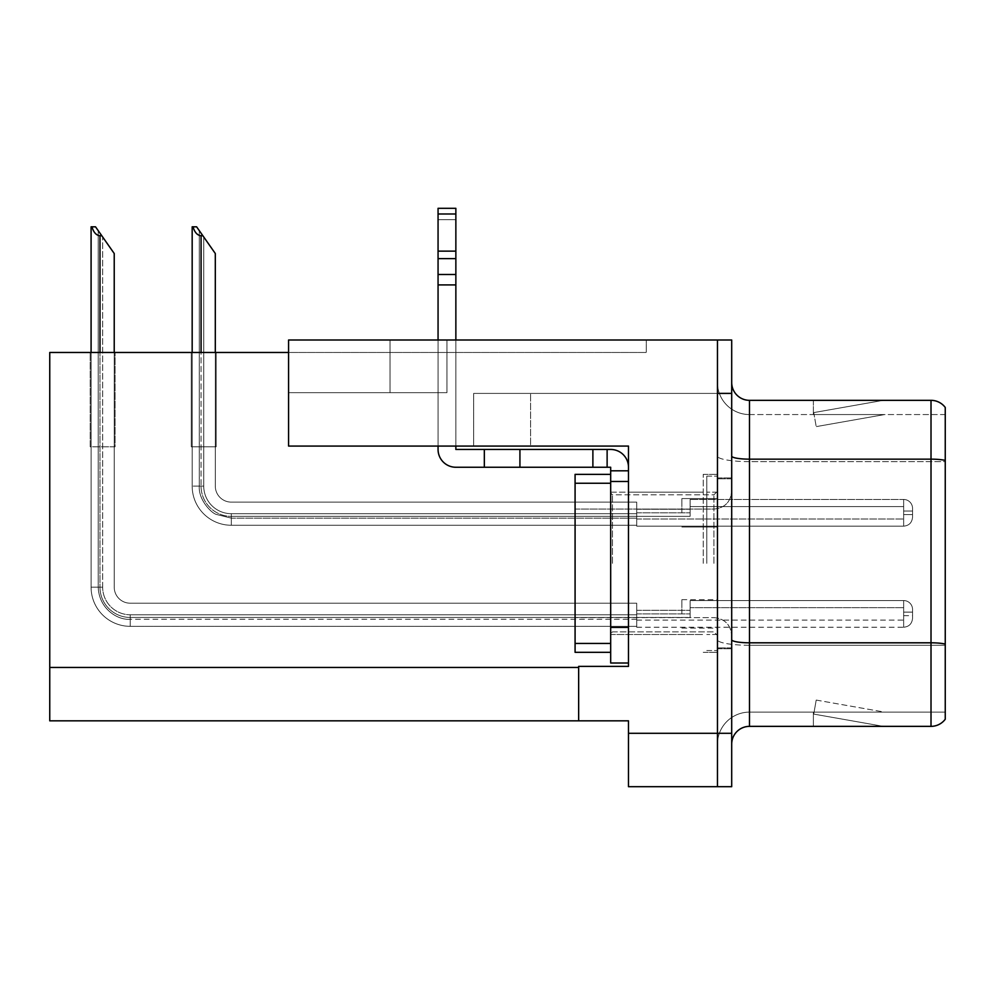 <?xml version="1.0" encoding="UTF-8"?>
<svg xmlns="http://www.w3.org/2000/svg" width="995" height="995" viewBox="0 0 995 995"><rect width="100%" height="100%" fill="white"/><g stroke="black" fill="none" stroke-linecap="round" stroke-linejoin="round"><path stroke-width="0.75" stroke-dasharray="4.97 3.73" d="M530.596 446.071L288.575 446.071L628.479 446.071L628.479 666.389L628.479 446.071L628.479 666.389L578.655 666.389L628.479 666.389L578.655 666.389L578.655 720.84L578.655 667.458L578.655 720.84L628.479 720.84L628.479 733.303L717.457 733.303L717.457 340.004L390.015 340.004L717.457 340.004L390.015 340.004L717.457 340.004L717.457 393.398L717.457 340.004L288.575 340.004L288.575 446.071L628.479 446.071L288.575 446.071L530.596 446.071L288.575 446.071L530.596 446.071L530.596 393.398L530.596 446.071M473.657 393.398L717.457 393.398L717.457 340.004L717.457 393.398L717.457 340.004L717.457 393.398L473.657 393.398L717.457 393.398L473.657 393.398L473.657 446.071L473.657 393.398M390.015 392.677L390.015 340.004L390.015 392.677L446.954 392.677L390.015 392.677M717.457 512.811L717.457 498.57L717.457 512.811M681.873 512.811L681.873 498.57L681.873 512.811M717.457 613.89L717.457 599.649L717.457 613.89M681.873 613.89L681.873 599.649L681.873 613.89M717.457 563.344L717.457 474.366L717.457 563.344M703.229 563.344L703.229 474.366L703.229 563.344M628.479 563.344L628.479 492.164L628.479 563.344M628.479 470.809L610.681 470.809L628.479 470.809L628.479 467.252A17.798 17.798 0 0 0 610.681 449.454A17.798 17.798 0 0 1 628.479 467.252L628.479 663.006L628.479 481.48L628.479 663.006L610.681 663.006L610.681 481.48L628.479 481.48L628.479 470.809L610.681 470.809L610.681 481.605L610.681 467.252L610.681 481.605L628.479 481.48L610.681 481.48L610.681 663.006L628.479 663.006M717.457 340.004L731.698 340.004L731.698 786.684L628.479 786.684L628.479 733.303M731.698 733.303L717.457 733.303L717.457 393.398L731.698 393.398M288.575 352.466L288.575 340.004L288.575 352.466L646.277 352.466L646.277 340.004L288.575 340.004L646.277 340.004L646.277 352.466L288.575 352.466L288.575 446.071L288.575 392.677L446.954 392.677L288.575 392.677L288.575 446.071L288.575 392.677L446.954 392.677L288.575 392.677L288.575 446.071L288.575 352.466L49.75 352.466L49.75 720.84L578.655 720.84M90.197 352.466L115.109 352.466L90.197 352.466L115.109 352.466L90.197 352.466L115.109 352.466L90.197 352.466L115.109 352.466L90.197 352.466L115.109 352.466L90.197 352.466L90.197 446.78L115.109 446.78L115.109 352.466L115.109 446.78L90.197 446.78L90.197 352.466L90.197 446.78L115.109 446.78L115.109 352.466L115.109 446.78L90.197 446.78L90.197 352.466L90.197 446.78L115.109 446.78L115.109 352.466L115.109 446.78L90.197 446.78L90.197 352.466L90.197 446.78L115.109 446.78L115.109 352.466L115.109 446.78L90.197 446.78L90.197 352.466L90.197 446.78L115.109 446.78L115.109 352.466L115.109 446.78L90.197 446.78L90.197 352.466M191.276 352.466L216.189 352.466L191.276 352.466L216.189 352.466L191.276 352.466L216.189 352.466L191.276 352.466L216.189 352.466L191.276 352.466L191.276 446.78L216.189 446.78L216.189 352.466L216.189 446.78L191.276 446.78L191.276 352.466L191.276 446.78L216.189 446.78L216.189 352.466L216.189 446.78L191.276 446.78L191.276 352.466L191.276 446.78L216.189 446.78L216.189 352.466L216.189 446.78L191.276 446.78L191.276 352.466L191.276 446.78L216.189 446.78L216.189 352.466L216.189 446.78L191.276 446.78L191.276 352.466M731.698 563.344L731.698 477.923L731.698 563.344M706.786 563.344L706.786 476.145L706.786 563.344M717.457 655.17L717.457 456.071L717.457 655.17M945.25 644.051L945.25 407.452A17.798 17.798 0 0 0 931.009 400.338L931.009 642.807A17.798 3.084 180 0 1 945.25 644.051L945.25 712.121L749.496 712.121L749.496 400.338A17.798 17.798 0 0 1 731.698 382.54L731.698 456.071L731.698 382.54M731.698 744.148L731.698 456.071L731.698 744.148A17.798 17.798 0 0 1 749.496 726.362L749.496 655.17L749.496 712.121L945.25 712.121L945.25 461.63L749.496 461.63L749.496 645.282A32.039 5.56 0 0 1 717.457 639.723A32.039 5.56 0 0 0 749.496 645.282L749.496 414.567A32.039 32.039 0 0 1 717.457 382.54L717.457 456.071L717.457 382.54A32.039 32.039 0 0 0 749.496 414.567L749.496 461.63A32.039 5.56 0 0 1 717.457 456.071A32.039 5.56 0 0 0 749.496 461.63L945.25 461.63M882.092 726.139A14.241 14.241 0 0 0 884.567 726.362L813.375 726.362L884.567 726.362A14.241 14.241 0 0 1 882.092 726.139A14.241 14.241 0 0 0 884.567 726.362A14.241 14.241 0 0 1 882.092 726.139A14.241 14.241 0 0 0 884.567 726.362A14.241 14.241 0 0 1 882.092 726.139L813.736 714.087L882.092 726.139M813.375 712.121L813.375 726.362L813.375 712.121L814.084 712.121L813.736 714.087L814.084 712.121L813.375 712.121L813.375 726.362L813.375 712.121L814.084 712.121L813.736 714.087L814.084 712.121L813.375 712.121L813.375 726.362L813.375 712.121L814.084 712.121L813.736 714.087L814.084 712.121L813.375 712.121M731.698 639.723A17.798 3.084 0 0 0 749.496 642.807L931.009 642.807L931.009 726.362A17.798 17.798 0 0 0 945.25 719.236M931.009 726.362L749.496 726.362M945.25 407.452A17.798 17.798 0 0 0 931.009 400.338L749.496 400.338M884.567 400.338L813.375 400.338L884.567 400.338A14.241 14.241 0 0 0 882.092 400.55A14.241 14.241 0 0 1 884.567 400.338A14.241 14.241 0 0 0 882.092 400.55A14.241 14.241 0 0 1 884.567 400.338A14.241 14.241 0 0 0 882.092 400.55A14.241 14.241 0 0 1 884.567 400.338M749.496 414.567L945.25 414.567L945.25 460.399L945.25 414.567L749.496 414.567A32.039 32.039 0 0 1 717.457 382.54M884.567 712.121L814.084 712.121L884.567 712.121L814.084 712.121L884.567 712.121L814.084 712.121L884.567 712.121L816.211 700.07L814.084 712.121L816.211 700.07L814.084 712.121L816.211 700.07L814.084 712.121L816.211 700.07L884.567 712.121M814.084 414.567L813.375 414.567L814.084 414.567L813.375 414.567L814.084 414.567L813.375 414.567L814.084 414.567L813.736 412.602L882.092 400.55L813.736 412.602L814.084 414.567L813.736 412.602L882.092 400.55L813.736 412.602L814.084 414.567L813.736 412.602L882.092 400.55L813.736 412.602L814.084 414.567L884.567 414.567L814.084 414.567L884.567 414.567L814.084 414.567L884.567 414.567L814.084 414.567L816.211 426.619L814.084 414.567M717.457 744.148A32.039 32.039 0 0 1 749.496 712.121A32.039 32.039 0 0 0 717.457 744.148A32.039 32.039 0 0 1 749.496 712.121M813.375 400.338L813.375 414.567L813.375 400.338M884.567 414.567L816.211 426.619L884.567 414.567M215.306 352.466L215.306 486.107A16.02 16.02 0 0 0 231.325 502.127A16.02 16.02 0 0 1 215.306 486.107A16.02 16.02 0 0 0 231.325 502.127A16.02 16.02 0 0 1 215.306 486.107A16.02 16.02 0 0 0 231.325 502.127A16.02 16.02 0 0 1 215.306 486.107A16.02 16.02 0 0 0 231.325 502.127A16.02 16.02 0 0 1 215.306 486.107A16.02 16.02 0 0 0 231.325 502.127A16.02 16.02 0 0 1 215.306 486.107A16.02 16.02 0 0 0 231.325 502.127A16.02 16.02 0 0 1 215.306 486.107A16.02 16.02 0 0 0 231.325 502.127A16.02 16.02 0 0 1 215.306 486.107A16.02 16.02 0 0 0 231.325 502.127L636.713 502.127L231.325 502.127L636.713 502.127L231.325 502.127L636.713 502.127L231.325 502.127L636.713 502.127L231.325 502.127L636.713 502.127L231.325 502.127L636.713 502.127L231.325 502.127L636.713 502.127L231.325 502.127L636.713 502.127L636.713 526.156L636.713 502.127L636.713 526.156L636.713 502.127L636.713 526.156L636.713 502.127L636.713 526.156L636.713 502.127L231.325 502.127A16.02 16.02 0 0 1 215.306 486.107L215.306 253.514L199.286 230.641L215.306 253.514L202.843 235.715L201.065 235.715C197.396 235.429 194.709 232.469 193.005 226.823L192.172 226.823L193.005 226.823C194.709 232.469 197.396 235.429 201.065 235.715C197.396 235.429 194.709 232.469 193.005 226.823L192.172 226.823L193.005 226.823C194.709 232.469 197.396 235.429 201.065 235.715C197.396 235.429 194.709 232.469 193.005 226.823L192.172 226.823L193.005 226.823C194.709 232.469 197.396 235.429 201.065 235.715C197.396 235.429 194.709 232.469 193.005 226.823L192.172 226.823L192.172 486.107L192.172 352.466M202.843 235.715L201.065 235.715L202.843 235.715L196.612 226.823L215.306 253.514L215.306 486.107L215.306 253.514L215.306 486.107L215.306 253.514L215.306 486.107L215.306 253.514L215.306 486.107L215.306 253.514L215.306 486.107L215.306 253.514L215.306 486.107L215.306 253.514L203.739 236.997L203.739 486.107A27.586 27.586 0 0 0 231.325 513.694A27.586 27.586 0 0 1 203.739 486.107L199.286 486.107L203.739 486.107A27.586 27.586 0 0 0 231.325 513.694A27.586 27.586 0 0 1 203.739 486.107L199.286 486.107L203.739 486.107A27.586 27.586 0 0 0 231.325 513.694A27.586 27.586 0 0 1 203.739 486.107L199.286 486.107L203.739 486.107A27.586 27.586 0 0 0 231.325 513.694L636.713 513.694L231.325 513.694L231.325 518.146L231.325 513.694L636.713 513.694L231.325 513.694L231.325 518.146L231.325 513.694L636.713 513.694L231.325 513.694L231.325 518.146L231.325 513.694L636.713 513.694L231.325 513.694L231.325 518.146L231.325 513.694A27.586 27.586 0 0 1 203.739 486.107L199.286 486.107L199.286 230.641L215.306 253.514L196.612 226.823L193.005 226.823L196.612 226.823L193.005 226.823L196.612 226.823L202.843 235.715L201.065 235.715L202.843 235.715L215.306 253.514L196.612 226.823L193.005 226.823L196.612 226.823L202.843 235.715L201.065 235.715L202.843 235.715L215.306 253.514L199.286 230.641L199.286 486.107L199.286 230.641L199.286 486.107L203.739 486.107L203.739 236.997L215.306 253.514L196.612 226.823L193.005 226.823M912.552 512.811L912.552 508.358A8.893 8.893 0 0 0 903.659 499.465A8.893 8.893 0 0 1 912.552 508.358L912.552 517.251L912.552 508.358A8.893 8.893 0 0 0 903.659 499.465A8.893 8.893 0 0 1 912.552 508.358L912.552 517.251L912.552 508.358A8.893 8.893 0 0 0 903.659 499.465A8.893 8.893 0 0 1 912.552 508.358L912.552 512.811M903.659 511.032L912.552 511.032L912.552 508.358L912.552 511.032L903.659 511.032L903.659 514.589L903.659 506.579L903.659 519.029L903.659 506.579L903.659 511.032L912.552 511.032L903.659 511.032L903.659 514.589L903.659 506.579L903.659 519.029L903.659 506.579L903.659 511.032L912.552 511.032L903.659 511.032L903.659 514.589L903.659 506.579L903.659 519.029L903.659 506.579L903.659 511.032L912.552 511.032L903.659 511.032L903.659 514.589L903.659 506.579L903.659 519.029L903.659 511.032M690.107 516.368L690.107 499.465L903.659 499.465A8.893 8.893 0 0 1 912.552 508.358A8.893 8.893 0 0 0 903.659 499.465L903.659 526.156L903.659 499.465L903.659 526.156L903.659 499.465L903.659 526.156L903.659 499.465L903.659 526.156L903.659 499.465L690.107 499.465L690.107 512.811L690.107 506.579L903.659 506.579L690.107 506.579L690.107 516.368L690.107 499.465L690.107 506.579L690.107 499.465L903.659 499.465L690.107 499.465L690.107 512.811L690.107 506.579L903.659 506.579L690.107 506.579L690.107 516.368L690.107 499.465L690.107 506.579L690.107 499.465L903.659 499.465L690.107 499.465L690.107 512.811L690.107 506.579L903.659 506.579L690.107 506.579L690.107 516.368L690.107 499.465L690.107 506.579L690.107 499.465L903.659 499.465L690.107 499.465L690.107 512.811L690.107 506.579L903.659 506.579L690.107 506.579L690.107 516.368L636.713 516.368L690.107 516.368M636.713 509.241L690.107 509.241L636.713 509.241M201.065 235.715L201.065 486.107A30.248 30.248 0 0 0 231.325 516.368A30.248 30.248 0 0 1 201.065 486.107L192.172 486.107A39.153 39.153 0 0 0 231.325 525.26A39.153 39.153 0 0 1 192.172 486.107L201.065 486.107A30.248 30.248 0 0 0 231.325 516.368A30.248 30.248 0 0 1 201.065 486.107L192.172 486.107L201.065 486.107A30.248 30.248 0 0 0 231.325 516.368A30.248 30.248 0 0 1 201.065 486.107L192.172 486.107A39.153 39.153 0 0 0 231.325 525.26A39.153 39.153 0 0 1 192.172 486.107L201.065 486.107A30.248 30.248 0 0 0 231.325 516.368L636.713 516.368L231.325 516.368A30.248 30.248 0 0 1 201.065 486.107L192.172 486.107A39.153 39.153 0 0 0 231.325 525.26A39.153 39.153 0 0 1 192.172 486.107A39.153 39.153 0 0 0 231.325 525.26A39.153 39.153 0 0 1 192.172 486.107A39.153 39.153 0 0 0 231.325 525.26A39.153 39.153 0 0 1 192.172 486.107A39.153 39.153 0 0 0 231.325 525.26L231.325 516.368L636.713 516.368L231.325 516.368L231.325 525.26L231.325 516.368L636.713 516.368L231.325 516.368L231.325 525.26L231.325 516.368L636.713 516.368L231.325 516.368L231.325 525.26L231.325 516.368L231.325 525.26L636.713 525.26L231.325 525.26A39.153 39.153 0 0 1 192.172 486.107L192.172 226.823L192.172 486.107L192.172 226.823L192.172 486.107L192.172 226.823L192.172 486.107L201.065 486.107L201.065 352.466M114.226 352.466L114.226 587.187A16.02 16.02 0 0 0 130.233 603.206A16.02 16.02 0 0 1 114.226 587.187A16.02 16.02 0 0 0 130.233 603.206A16.02 16.02 0 0 1 114.226 587.187A16.02 16.02 0 0 0 130.233 603.206A16.02 16.02 0 0 1 114.226 587.187A16.02 16.02 0 0 0 130.233 603.206A16.02 16.02 0 0 1 114.226 587.187A16.02 16.02 0 0 0 130.233 603.206A16.02 16.02 0 0 1 114.226 587.187A16.02 16.02 0 0 0 130.233 603.206A16.02 16.02 0 0 1 114.226 587.187A16.02 16.02 0 0 0 130.233 603.206A16.02 16.02 0 0 1 114.226 587.187A16.02 16.02 0 0 0 130.233 603.206A16.02 16.02 0 0 1 114.226 587.187A16.02 16.02 0 0 0 130.233 603.206A16.02 16.02 0 0 1 114.226 587.187A16.02 16.02 0 0 0 130.233 603.206L636.713 603.206L130.233 603.206L636.713 603.206L130.233 603.206L636.713 603.206L130.233 603.206L636.713 603.206L130.233 603.206L636.713 603.206L130.233 603.206L636.713 603.206L130.233 603.206L636.713 603.206L130.233 603.206L636.713 603.206L130.233 603.206L636.713 603.206L130.233 603.206L636.713 603.206L636.713 627.236L636.713 603.206L636.713 627.236L636.713 603.206L636.713 627.236L636.713 603.206L636.713 627.236L636.713 603.206L636.713 627.236L636.713 603.206L130.233 603.206A16.02 16.02 0 0 1 114.226 587.187L114.226 253.514L98.206 230.641L114.226 253.514L101.764 235.715L99.985 235.715C96.316 235.429 93.617 232.469 91.926 226.823L91.092 226.823L91.926 226.823C93.617 232.469 96.316 235.429 99.985 235.715C96.316 235.429 93.617 232.469 91.926 226.823L91.092 226.823L91.926 226.823C93.617 232.469 96.316 235.429 99.985 235.715C96.316 235.429 93.617 232.469 91.926 226.823L91.092 226.823L91.926 226.823C93.617 232.469 96.316 235.429 99.985 235.715C96.316 235.429 93.617 232.469 91.926 226.823L91.092 226.823L91.926 226.823C93.617 232.469 96.316 235.429 99.985 235.715C96.316 235.429 93.617 232.469 91.926 226.823L91.092 226.823L91.092 587.187L91.092 352.466M636.713 619.226L130.233 619.226C118.554 620.507 99.077 609.549 98.206 587.187L102.659 587.187A27.586 27.586 0 0 0 130.233 614.773A27.586 27.586 0 0 1 102.659 587.187L98.206 587.187L102.659 587.187A27.586 27.586 0 0 0 130.233 614.773A27.586 27.586 0 0 1 102.659 587.187L98.206 587.187L102.659 587.187A27.586 27.586 0 0 0 130.233 614.773A27.586 27.586 0 0 1 102.659 587.187L98.206 587.187L102.659 587.187A27.586 27.586 0 0 0 130.233 614.773L636.713 614.773L130.233 614.773L130.233 619.226L130.233 614.773L636.713 614.773L130.233 614.773L130.233 619.226L130.233 614.773L636.713 614.773L130.233 614.773L130.233 619.226L130.233 614.773L636.713 614.773L130.233 614.773L130.233 619.226L130.233 614.773L636.713 614.773L130.233 614.773L130.233 619.226L130.233 614.773A27.586 27.586 0 0 1 102.659 587.187L98.206 587.187L102.659 587.187L98.206 587.187L98.206 230.641L114.226 253.514L95.532 226.823L91.926 226.823L95.532 226.823L91.926 226.823L95.532 226.823L101.764 235.715L99.985 235.715L101.764 235.715L114.226 253.514L95.532 226.823L91.926 226.823L95.532 226.823L101.764 235.715L99.985 235.715L101.764 235.715L114.226 253.514L95.532 226.823L91.926 226.823L95.532 226.823L101.764 235.715L99.985 235.715L101.764 235.715L114.226 253.514L98.206 230.641L98.206 587.187L98.206 230.641M912.552 613.89L912.552 609.438A8.893 8.893 0 0 0 903.659 600.557A8.893 8.893 0 0 1 912.552 609.438L912.552 618.33L912.552 609.438A8.893 8.893 0 0 0 903.659 600.557A8.893 8.893 0 0 1 912.552 609.438L912.552 618.33L912.552 609.438A8.893 8.893 0 0 0 903.659 600.557A8.893 8.893 0 0 1 912.552 609.438L912.552 618.33L912.552 609.438A8.893 8.893 0 0 0 903.659 600.557A8.893 8.893 0 0 1 912.552 609.438L912.552 613.89M903.659 612.112L912.552 612.112L912.552 609.438L912.552 612.112L903.659 612.112L903.659 615.669L903.659 607.659L903.659 620.121L903.659 607.659L903.659 612.112L912.552 612.112L903.659 612.112L903.659 615.669L903.659 607.659L903.659 620.121L903.659 607.659L903.659 612.112L912.552 612.112L903.659 612.112L903.659 615.669L903.659 607.659L903.659 620.121L903.659 607.659L903.659 612.112L912.552 612.112L903.659 612.112L903.659 615.669L903.659 607.659L903.659 620.121L903.659 607.659L903.659 612.112L912.552 612.112L903.659 612.112L903.659 615.669L903.659 607.659L903.659 620.121L903.659 612.112M690.107 617.447L690.107 600.557L903.659 600.557A8.893 8.893 0 0 1 912.552 609.438A8.893 8.893 0 0 0 903.659 600.557L903.659 627.236L903.659 600.557L903.659 627.236L903.659 600.557L903.659 627.236L903.659 600.557L903.659 627.236L903.659 600.557L903.659 627.236L903.659 600.557L690.107 600.557L690.107 613.89L690.107 607.659L903.659 607.659L690.107 607.659L690.107 617.447L690.107 600.557L690.107 607.659L690.107 600.557L903.659 600.557L690.107 600.557L690.107 613.89L690.107 607.659L903.659 607.659L690.107 607.659L690.107 617.447L690.107 600.557L690.107 607.659L690.107 600.557L903.659 600.557L690.107 600.557L690.107 613.89L690.107 607.659L903.659 607.659L690.107 607.659L690.107 617.447L690.107 600.557L690.107 607.659L690.107 600.557L903.659 600.557L690.107 600.557L690.107 613.89L690.107 607.659L903.659 607.659L690.107 607.659L690.107 617.447L690.107 600.557L690.107 607.659L690.107 600.557L903.659 600.557L690.107 600.557L690.107 613.89L690.107 607.659L903.659 607.659L690.107 607.659L690.107 617.447L636.713 617.447L690.107 617.447M636.713 610.333L690.107 610.333L636.713 610.333M101.764 235.715L99.985 235.715L101.764 235.715L95.532 226.823L114.226 253.514L114.226 587.187L114.226 253.514L114.226 587.187L114.226 253.514L114.226 587.187L114.226 253.514L114.226 587.187L114.226 253.514L114.226 587.187L114.226 253.514L114.226 587.187L114.226 253.514L114.226 587.187L114.226 253.514L114.226 587.187L114.226 253.514L95.532 226.823L91.926 226.823M99.985 235.715L99.985 587.187A30.248 30.248 0 0 0 130.233 617.447A30.248 30.248 0 0 1 99.985 587.187L91.092 587.187L99.985 587.187A30.248 30.248 0 0 0 130.233 617.447A30.248 30.248 0 0 1 99.985 587.187L91.092 587.187A39.153 39.153 0 0 0 130.233 626.34A39.153 39.153 0 0 1 91.092 587.187L99.985 587.187A30.248 30.248 0 0 0 130.233 617.447A30.248 30.248 0 0 1 99.985 587.187L91.092 587.187L99.985 587.187A30.248 30.248 0 0 0 130.233 617.447A30.248 30.248 0 0 1 99.985 587.187L91.092 587.187A39.153 39.153 0 0 0 130.233 626.34A39.153 39.153 0 0 1 91.092 587.187L99.985 587.187A30.248 30.248 0 0 0 130.233 617.447L636.713 617.447L130.233 617.447A30.248 30.248 0 0 1 99.985 587.187L91.092 587.187A39.153 39.153 0 0 0 130.233 626.34A39.153 39.153 0 0 1 91.092 587.187A39.153 39.153 0 0 0 130.233 626.34A39.153 39.153 0 0 1 91.092 587.187A39.153 39.153 0 0 0 130.233 626.34A39.153 39.153 0 0 1 91.092 587.187A39.153 39.153 0 0 0 130.233 626.34A39.153 39.153 0 0 1 91.092 587.187A39.153 39.153 0 0 0 130.233 626.34L130.233 617.447L636.713 617.447L130.233 617.447L130.233 626.34L130.233 617.447L636.713 617.447L130.233 617.447L130.233 626.34L130.233 617.447L636.713 617.447L130.233 617.447L130.233 626.34L130.233 617.447L636.713 617.447L130.233 617.447L130.233 626.34L130.233 617.447L130.233 626.34L636.713 626.34L130.233 626.34A39.153 39.153 0 0 1 91.092 587.187L91.092 226.823L91.092 587.187L91.092 226.823L91.092 587.187L91.092 226.823L91.092 587.187L91.092 226.823L91.092 587.187L99.985 587.187L99.985 352.466M690.107 499.465L690.107 506.579L690.107 499.465M215.306 486.107L215.306 253.514L215.306 486.107M690.107 600.557L690.107 607.659L690.107 600.557M114.226 587.187L114.226 253.514L102.659 236.997L114.226 253.514L114.226 587.187M610.681 492.164L628.479 492.164L628.479 634.524L628.479 492.164L628.479 634.524L628.479 492.164L703.229 492.164L610.681 492.164L610.681 634.524L703.229 634.524L610.681 634.524L610.681 492.164M438.061 449.454L438.061 208.316L438.061 449.454L438.061 284.918L455.859 284.918L455.859 449.454L484.329 449.454L484.329 467.252L484.329 449.454L484.329 467.252L484.329 449.454L484.329 467.252L484.329 449.454L610.681 449.454L607.124 449.454L607.124 467.252L607.124 449.454L592.883 449.454L592.883 467.252L592.883 449.454L455.859 449.454L484.329 449.454L455.859 449.454L455.859 219.671L455.859 449.454L455.859 258.625L455.859 274.483L455.859 258.625L438.061 258.625L438.061 284.918L438.061 258.625L455.859 258.625L455.859 208.316L455.859 258.625L455.859 251.138L438.061 251.138L455.859 251.138L455.859 214L438.061 214L438.061 208.316L438.061 219.671L438.061 208.316L455.859 208.316L455.859 449.454L484.329 449.454L484.329 467.252L607.124 467.252L455.859 467.252A17.798 17.798 0 0 1 438.061 449.454A17.798 17.798 0 0 0 455.859 467.252L484.329 467.252L455.859 467.252L484.329 467.252L484.329 449.454L484.329 467.252L484.329 449.454L484.329 467.252L455.859 467.252A17.798 17.798 0 0 1 438.061 449.454A17.798 17.798 0 0 0 455.859 467.252A17.798 17.798 0 0 1 438.061 449.454L438.061 219.671L438.061 449.454A17.798 17.798 0 0 0 455.859 467.252L484.329 467.252L455.859 467.252A17.798 17.798 0 0 1 438.061 449.454L438.061 284.918L455.859 284.918L438.061 284.918L438.061 449.454M628.479 467.252A17.798 17.798 0 0 0 610.681 449.454L607.124 449.454L607.124 467.252L610.681 467.252L607.124 467.252L610.681 467.252L610.681 470.809M610.681 663.006L610.681 474.366L610.681 652.322L610.681 474.366L575.085 474.366L575.085 483.259L575.085 474.366L610.681 474.366L575.085 474.366L575.085 652.322L575.085 483.259L575.085 652.322L610.681 652.322M628.479 481.48L628.479 627.41L610.681 627.41M607.124 449.454L592.883 449.454L592.883 467.252L607.124 467.252M592.883 467.252L484.329 467.252M592.883 449.454L455.859 449.454L455.859 208.316L455.859 214L438.061 214L438.061 258.625L455.859 258.625M484.329 449.454L455.859 449.454L455.859 284.918M455.859 340.004L455.859 446.071M438.061 446.071L438.061 340.004M455.859 274.483L438.061 274.483L455.859 274.483L438.061 274.483L438.061 284.918M438.061 274.483L438.061 258.625M438.061 251.138L455.859 251.138M610.681 563.344L610.681 493.047L610.681 563.344M575.085 563.344L575.085 509.067L575.085 563.344M446.954 392.677L446.954 340.004L446.954 392.677M49.75 667.458L578.655 667.458M731.698 456.071A17.798 3.084 0 0 0 749.496 459.155L931.009 459.155A17.798 3.084 180 0 1 945.25 460.399M945.25 645.282L749.496 645.282L945.25 645.282M636.713 512.811L690.107 512.811L636.713 512.811M102.659 587.187L102.659 236.997L102.659 587.187A27.586 27.586 0 0 0 130.233 614.773A27.586 27.586 0 0 1 102.659 587.187M636.713 613.89L690.107 613.89L636.713 613.89M203.739 486.107L203.739 236.997L203.739 486.107M130.233 626.34A39.153 39.153 0 0 1 91.092 587.187M438.061 219.671L455.859 219.671L438.061 219.671M519.925 467.252L519.925 449.454M455.859 214L438.061 214M612.46 563.344L612.46 494.826L612.46 563.344M713.9 563.344L713.9 494.826L713.9 563.344M575.085 643.429L610.681 643.429M575.085 483.259L610.681 483.259M681.873 498.57L717.457 498.57L681.873 498.57M681.873 599.649L717.457 599.649M703.229 474.366L717.457 474.366L703.229 474.366M703.229 652.322L717.457 652.322L703.229 652.322M681.873 628.119L717.457 628.119M681.873 527.039L717.457 527.039L681.873 527.039M717.457 477.923L731.698 477.923L717.457 477.923M706.786 650.543L717.457 650.543L706.786 650.543M717.457 492.164L706.786 492.164L717.457 492.164M717.457 634.524L706.786 634.524L717.457 634.524M706.786 476.145L717.457 476.145L706.786 476.145M717.457 648.765L731.698 648.765L717.457 648.765M903.659 526.156C909.007 525.671 911.98 522.711 912.552 517.251C911.98 522.711 909.007 525.671 903.659 526.156C909.007 525.671 911.98 522.711 912.552 517.251C911.98 522.711 909.007 525.671 903.659 526.156L636.713 526.156L903.659 526.156M903.659 514.589L912.552 514.589L903.659 514.589M636.713 519.029L903.659 519.029L636.713 519.029M231.325 518.146L216.325 514.415C211.375 513.134 198.241 499.664 199.286 486.107C198.241 499.664 211.375 513.134 216.325 514.415L231.325 518.146L216.325 514.415C211.375 513.134 198.241 499.664 199.286 486.107C198.241 499.664 211.375 513.134 216.325 514.415L231.325 518.146L636.713 518.146L231.325 518.146M636.713 627.236L903.659 627.236C909.007 626.75 911.98 623.79 912.552 618.33C911.98 623.79 909.007 626.75 903.659 627.236C909.007 626.75 911.98 623.79 912.552 618.33C911.98 623.79 909.007 626.75 903.659 627.236C909.007 626.75 911.98 623.79 912.552 618.33M903.659 615.669L912.552 615.669M636.713 620.121L903.659 620.121M130.233 619.226C118.554 620.507 99.077 609.549 98.206 587.187C99.077 609.549 118.554 620.507 130.233 619.226C118.554 620.507 99.077 609.549 98.206 587.187C99.077 609.549 118.554 620.507 130.233 619.226M610.681 481.605L628.479 481.605L610.681 481.605M455.859 208.316L438.061 208.316L455.859 208.316M612.46 494.826L610.681 493.047L612.46 494.826L713.9 494.826L717.457 491.269L713.9 494.826L612.46 494.826M713.9 617.621C724.708 618.679 730.641 624.611 731.698 635.419C730.641 624.611 724.708 618.679 713.9 617.621L575.085 617.621L713.9 617.621M731.698 647.882L717.457 647.882L731.698 647.882M575.085 509.067L713.9 509.067C724.708 508.01 730.641 502.077 731.698 491.269C730.641 502.077 724.708 508.01 713.9 509.067L575.085 509.067M612.46 631.862L713.9 631.862L717.457 635.419L713.9 631.862L612.46 631.862L610.681 633.641L612.46 631.862M731.698 478.819L717.457 478.819L731.698 478.819"/><path stroke-width="1.49" d="M288.575 352.466L49.75 352.466L49.75 720.84L628.479 720.84L628.479 786.684L731.698 786.684L731.698 340.004L288.575 340.004L288.575 446.071L628.479 446.071L628.479 481.48L610.681 481.48L610.681 467.252L607.124 467.252L607.124 449.454L610.681 449.454A17.798 17.798 0 0 1 628.479 467.252M628.479 481.48L628.479 627.41L610.681 627.41L610.681 663.006L628.479 663.006L628.479 627.41L628.479 666.389L578.655 666.389L578.655 720.84M731.698 393.398L717.457 393.398L717.457 786.684L717.457 340.004M945.25 407.452A17.798 17.798 0 0 0 931.009 400.338A17.798 17.798 0 0 1 945.25 407.452L945.25 719.236A17.798 17.798 0 0 1 931.009 726.362L749.496 726.362A17.798 17.798 0 0 0 731.698 744.148M945.25 461.63L945.25 719.236M945.25 460.399A17.798 3.084 180 0 0 931.009 459.155L931.009 400.338L749.496 400.338A17.798 17.798 0 0 1 731.698 382.54A17.798 17.798 0 0 0 749.496 400.338L749.496 726.362M193.005 226.823L196.612 226.823L202.843 235.715L201.065 235.715C197.396 235.429 194.709 232.469 193.005 226.823L192.172 226.823L192.172 352.466M215.306 352.466L215.306 253.514L202.843 235.715M91.926 226.823L95.532 226.823L101.764 235.715L99.985 235.715C96.316 235.429 93.617 232.469 91.926 226.823L91.092 226.823L91.092 352.466M114.226 352.466L114.226 253.514L101.764 235.715M438.061 446.071L438.061 449.454A17.798 17.798 0 0 0 455.859 467.252L484.329 467.252L484.329 449.454L607.124 449.454M628.479 470.809L610.681 470.809M610.681 627.41L610.681 474.366L575.085 474.366L575.085 483.259L610.681 483.259M610.681 663.006L628.479 663.006M484.329 467.252L592.883 467.252L592.883 449.454M607.124 467.252L592.883 467.252M455.859 446.071L455.859 449.454L484.329 449.454M438.061 340.004L438.061 284.918L455.859 284.918L455.859 340.004M455.859 214L438.061 214L438.061 208.316L455.859 208.316L455.859 284.918M438.061 284.918L438.061 274.483L455.859 274.483M455.859 258.625L438.061 258.625L438.061 214M438.061 258.625L438.061 274.483M455.859 251.138L438.061 251.138M610.681 652.322L575.085 652.322L575.085 483.259M628.479 733.303L731.698 733.303M49.75 667.458L578.655 667.458M945.25 644.051A17.798 3.084 180 0 0 931.009 642.807L931.009 459.155L749.496 459.155A17.798 3.084 0 0 1 731.698 456.071M931.009 726.362L931.009 642.807L749.496 642.807A17.798 3.084 0 0 1 731.698 639.723M201.065 352.466L201.065 235.715M99.985 352.466L99.985 235.715M519.925 467.252L519.925 449.454M575.085 643.429L610.681 643.429"/></g></svg>
